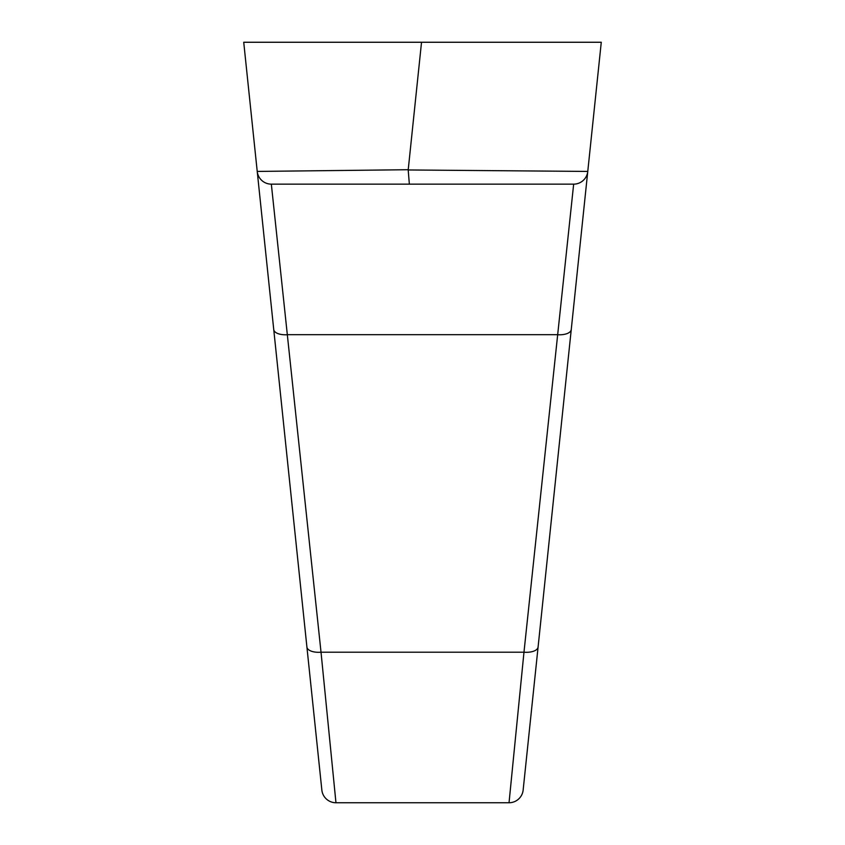 <?xml version="1.0" encoding="UTF-8"?>
<svg xmlns="http://www.w3.org/2000/svg" width="845" height="845" viewBox="0 0 845 845"><rect width="100%" height="100%" fill="white"/><g stroke="black" fill="none" stroke-linecap="round" stroke-linejoin="round"><path stroke-width="1.27" d="M408.198 169.961L409.35 184.147L573.66 184.147L523.974 652.203L509.039 802.75A14.185 14.185 0 0 0 523.15 790.033L587.771 171.429L551.341 520.193L587.771 171.429L408.198 169.961L421.528 42.261L601.27 42.261L243.73 42.261L321.85 790.033A14.185 14.185 0 0 0 335.961 802.75L321.026 652.203A14.185 6.633 174 0 1 306.915 647.016M257.577 42.25L358.227 42.261M538.085 647.016A14.185 6.633 6 0 1 523.974 652.203L321.026 652.203L271.34 184.147L573.66 184.147A14.185 14.185 0 0 0 587.771 171.429L601.27 42.261M573.66 184.147A14.185 14.185 0 0 0 587.771 171.429A14.185 14.185 0 0 1 573.66 184.147M509.039 802.75A14.185 14.185 0 0 0 523.15 790.033A14.185 14.185 0 0 1 509.039 802.75L335.961 802.75A14.185 14.185 0 0 1 321.85 790.033A14.185 14.185 0 0 0 335.961 802.75M409.35 184.147L271.34 184.147A14.185 14.185 0 0 1 257.229 171.429L252.739 128.535M257.229 171.429A14.185 14.185 0 0 0 271.34 184.147A14.185 14.185 0 0 1 257.229 171.429L408.209 169.718M273.738 329.508A14.185 6.633 174 0 0 287.849 334.694L557.151 334.694A14.185 6.633 6 0 0 571.262 329.508"/></g></svg>
